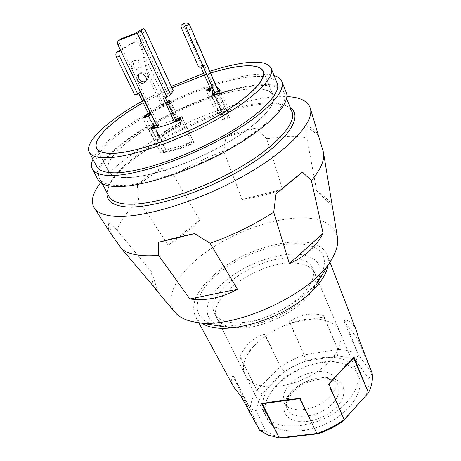 <?xml version="1.0" encoding="UTF-8"?>
<svg xmlns="http://www.w3.org/2000/svg" width="461" height="461" viewBox="0 0 461 461"><rect width="100%" height="100%" fill="white"/><g stroke="black" fill="none" stroke-linecap="round" stroke-linejoin="round"><path stroke-width="0.35" stroke-dasharray="2.31 1.73" d="M226.547 321.726C241.143 325.547 267.005 319.352 286.788 306.836C306.628 294.343 316.972 277.954 312.627 268.164C310.207 262.949 304.928 259.739 296.792 258.529C263.462 252.3 202.569 291.75 214.613 313.451C216.601 317.393 220.577 320.153 226.547 321.726M323.489 320.141C331.603 321.957 337.003 325.789 339.682 331.632C344.511 342.581 335.205 359.81 316.361 372.211C297.57 384.647 272.422 389.879 257.745 384.883C251.741 382.826 247.626 379.593 245.408 375.191C232.044 350.861 290.119 311.279 323.489 320.141M301.16 254.605C319.502 257.768 324.59 267.72 316.425 284.46C303.799 308.547 251.084 332.905 224.559 326.907L221.528 326.25C200.287 320.602 203.641 299.356 224.513 281.648C245.16 263.836 279.245 251.614 301.16 254.605M175.059 312.385C162.583 296.999 179.485 270.071 209.421 249.666C239.397 229.18 280.19 215.823 308.397 218.174C325.143 219.701 334.824 226.092 337.446 237.352M210.579 73.034L204.413 75.022M171.947 87.913L143.146 102.647M249.211 89.065C198.339 92.281 97.041 149.635 108.623 171.538C110.479 175.134 115.377 177.157 123.318 177.606C144.005 178.805 186.855 165.355 222.052 145.768C257.336 126.199 277.568 105.016 273.246 95.473C270.544 90.028 262.534 87.89 249.211 89.065M108.917 196.323C107.476 193.493 107.448 190.139 108.825 186.256C119.393 154.965 213.322 105.765 263.94 103.189C272.422 102.613 279.216 103.27 284.328 105.16C288.171 106.629 290.707 108.831 291.928 111.764M107.021 192.71L108.001 188.457C118.869 156.423 214.152 106.503 265.72 103.921C274.37 103.35 281.302 104.03 286.535 105.961L290.413 107.972M256.748 85.827C272.094 84.403 281.331 86.847 284.466 93.151C289.318 103.921 266.631 127.887 226.651 150.027C186.763 172.195 138.392 187.12 115.521 185.42C106.952 184.809 101.639 182.527 99.582 178.58C86.783 153.496 199.354 89.739 256.748 85.827M92.915 159.258C105.823 129.339 202.339 79.615 253.659 74.768C262.159 73.841 268.965 74.1 274.076 75.546M97.905 179.508C84.922 153.899 199.4 89.077 257.901 85.014C273.598 83.539 283.054 86.028 286.258 92.477M96.764 166.605C84.812 143.336 195.072 81.441 250.628 76.872C265.409 75.304 274.26 77.425 277.176 83.245M154.47 287.462C152.752 283.867 151.79 278.686 151.571 271.921L117.077 230.246C120.096 221.044 127.328 211.207 138.778 200.725L168.167 245.085C178.424 238.954 188.975 230.638 199.809 220.133L173.572 175.261C189.413 165.764 206.125 157.679 223.706 151.006L242.002 199.555C257.117 197.383 270.613 193.948 282.489 189.258L266.729 138.761L288.891 136.381C295.72 136.243 301.707 136.808 306.87 138.081L316.719 191.056C325.887 197.17 331.067 202.125 332.254 205.929L323.167 151.035M100.654 182.631C129.178 145.388 221.637 100.44 275.488 96.81L286.857 96.597M322.395 148.448L318.142 135.182C315.647 130.065 311.895 127.242 306.888 126.717L306.87 138.081M266.729 138.761L255.774 128.348C245.673 129.362 235.732 132.267 225.971 137.061L223.706 151.006M173.572 175.261L161.604 168.138C152.026 172.679 143.924 178.499 137.292 185.599L138.778 200.725M117.077 230.246L109.096 222.605C107.684 225.85 108.214 229.428 110.68 233.347M142.374 101.045L171.25 86.397M203.676 73.345L209.813 71.288M332.254 205.929L316.719 191.056M306.888 126.717L318.142 135.182M151.571 271.921L157.939 291.554M112.075 235.283L109.096 222.605M199.809 220.133L168.167 245.085M137.292 185.599L161.604 168.138M282.489 189.258L242.002 199.555M225.971 137.061L255.774 128.348M277.655 384.065C300.618 359.666 349.824 353.443 358.549 375.894C362.213 385.223 359.113 395.607 349.254 407.057C326.757 433.484 274.889 439.414 266.89 418.248C262.476 407.478 266.066 396.08 277.655 384.065M329.926 396.627C317.272 411.028 288.782 414.41 284.316 402.609C281.982 396.863 283.941 390.686 290.2 384.088C302.992 370.316 330.652 366.841 335.349 379.028C337.458 384.336 335.648 390.202 329.926 396.627M275.419 379.42C298.509 355.068 347.796 348.683 356.457 370.984C360.093 380.256 356.952 390.6 347.035 402.032C324.406 428.419 272.428 434.51 264.51 413.471C260.137 402.77 263.773 391.424 275.419 379.42M283.388 437.817L273.361 435.236L265.432 430.776L256.541 410.912C256.933 405.3 258.892 399.606 262.424 393.827L284.42 371.883C291.122 367.423 298.307 363.821 305.983 361.078L337.585 356.099C344.649 356.537 350.781 358.139 355.978 360.905L368.846 378.596C369.566 384.094 368.431 390.006 365.44 396.316M241.132 396.408L242.578 396.748L259.508 430.101L260.419 430.303L259.451 430.13M260.419 430.303L265.432 430.776M212.942 324.181C189.269 317.842 193.689 294.158 217.143 274.549C240.354 254.818 278.214 241.126 302.819 244.111C323.455 247.309 329.275 258.218 320.28 276.848C306.248 303.851 245.92 331.724 216.267 324.907L212.942 324.181M298.959 263.531C265.622 257.077 204.961 296.544 217.114 318.47C219.119 322.452 223.112 325.247 229.088 326.866L231.716 327.437C255.164 332.698 300.998 311.515 312.189 290.251C315.923 283.694 316.805 278.052 314.823 273.321C312.379 268.054 307.095 264.787 298.959 263.531M356.537 331.119C353.76 324.221 349.847 320.522 344.799 320.02L358.255 354.584C352.509 351.564 345.721 349.847 337.896 349.444L323.651 315.514C311.475 312.402 300.111 314.454 289.554 321.669L304.202 354.872C295.737 357.88 287.814 361.85 280.426 366.777L264.418 334.185C258.604 336.069 253.608 338.956 249.43 342.851C245.264 346.77 242.123 351.553 240.008 357.217L256.852 390.081C252.87 396.437 250.646 402.707 250.185 408.895L232.453 376.159C231.047 379.132 231.48 382.763 233.744 387.056M328.151 265.058L328.37 259.958L327.327 255.377C318.038 229.682 249.764 243.224 214.941 274.139C196.83 289.854 190.301 303.926 195.349 316.361L198.155 320.124L202.183 323.265M342.154 363.21C308.812 352.636 252.686 392.248 266.89 418.248C269.253 422.944 273.442 426.477 279.464 428.845C294.17 434.59 318.805 429.998 336.91 417.643C355.079 405.317 363.689 387.58 358.549 375.894C355.708 369.653 350.239 365.423 342.154 363.21M343.843 420.052L344.177 419.654M328.872 383.944L328.37 384.474L344.148 419.683M328.37 384.474L328.826 383.834M372.16 373.289L371.693 374.176L372.096 373.318L358.197 354.613L357.817 355.443L358.255 354.584M344.799 320.02L344.2 321.346L357.782 338.979L372.096 373.318M357.782 338.979L358.416 337.608M344.2 321.346L358.197 354.613M299.817 398.442L300.468 398.523L316.914 433.484L317.306 433.496M300.468 398.523L299.898 398.604M250.185 408.895L251.112 409.068L250.242 408.867L259.508 430.101M242.578 396.748L233.836 376.493L250.242 408.867M233.836 376.493L232.453 376.159M280.426 366.777L281.147 367.417L280.467 366.783L256.892 390.092L257.584 390.744L256.852 390.081M240.008 357.217L241.08 358.226L265.484 335.164L280.467 366.783M265.484 335.164L264.418 334.185M241.08 358.226L256.892 390.092M337.896 349.444L337.999 350.412L337.884 349.478L304.191 354.907L304.295 355.823L304.202 354.872M289.554 321.669L289.715 323.098L323.829 316.961L337.884 349.478M323.829 316.961L323.651 315.514M289.715 323.098L304.191 354.907M337.585 356.099L337.999 350.412M304.295 355.823L305.983 361.078M281.147 367.417L284.42 371.883M355.978 360.905L357.817 355.443M257.584 390.744L262.424 393.827M368.846 378.596L371.693 374.176M251.112 409.068L256.541 410.912M123.467 177.502C144.114 178.695 186.872 165.274 221.989 145.728C257.192 126.199 277.384 105.062 273.068 95.542C270.371 90.108 262.384 87.976 249.096 89.146C198.334 92.35 97.231 149.595 108.79 171.446C110.646 175.036 115.532 177.059 123.467 177.502M210.596 73.074L204.43 75.062M171.959 87.947L143.164 102.682M216.722 87.117L211.57 86.68L209.991 87.688M167.735 103.12C160.889 106.791 155.351 110.433 151.116 114.046M166.98 101.512C159.627 105.356 153.375 109.257 148.223 113.216M156.383 125.04C161.782 124.165 168.115 122.309 175.37 119.468M159.852 138.957L153.876 140.565C159.564 134.629 168.115 128.723 179.548 122.856L181.213 124.17C171.653 129.092 164.531 134.018 159.852 138.957L148.88 116.126M216.393 113.354L221.735 109.833C226.305 109.862 229.082 110.917 230.079 113.003L229.492 117.67L222.617 119.958L223.159 115.97C222.346 114.27 220.093 113.4 216.393 113.354L206.119 90.154M193.211 140.968L193.96 143.141C180.747 148.984 169.59 152.268 160.497 152.983L165.597 149.128C173.152 148.5 182.354 145.78 193.211 140.968L181.968 116.668M222.617 119.958L212.06 96.021M221.735 109.833L211.57 86.68M229.492 117.67L218.992 93.629M181.213 124.17L170.708 101.581M153.876 140.565L142.875 117.86M179.548 122.856L169.844 102.019M165.597 149.128L154.521 126.072M193.96 143.141L182.625 118.656M160.497 152.983L148.938 129.115M192.024 41.104L192.871 42.251L196.058 49.517L195.55 49.143M196.668 41.167L195.579 39.214L196.68 43.178L199.417 47.466M208.919 90.264L218.733 112.501C222.069 112.686 224.115 113.59 224.882 115.221L224.663 118.679L228.097 117.538L228.345 113.74C227.486 111.914 225.175 110.917 221.413 110.738L218.733 112.501M210.204 88.172L211.213 87.527L221.413 110.738M214.353 95.231L224.663 118.679M217.817 94.032L228.097 117.538M211.213 87.527L214.238 87.774L204.5 65.537L201.503 65.445L198.72 67.162M181.657 28.513L184.538 26.842L201.503 65.445M184.538 26.842C183.801 24.934 183.778 23.707 184.469 23.159M214.238 87.774L210.763 89.44M204.5 65.537L200.979 67.22M145.826 81.338L146.575 80.756C147.86 79.321 148.085 77.586 147.249 75.564C144.921 72.204 142.305 71.443 139.395 73.287L138.726 74.181M156.705 125.709L158.665 125.311L119.641 43.651C118.852 41.801 119.019 40.343 120.137 39.283M154.107 126.13L165.574 149.981L163.015 151.917C171.083 151.058 180.735 148.217 191.972 143.388L191.603 142.299C181.536 146.615 172.858 149.174 165.574 149.981M180.977 119.393L191.603 142.299M134.214 33.757L163.868 97.162L164.779 96.798L165.182 97.663M180.862 119.445L191.972 143.388M151.83 128.74L163.015 151.917M163.407 98.383L164.779 96.798M163.868 97.162L167.867 94.695L138.433 31.383M173.255 90.754L169.752 92.004L167.867 94.695M157.305 126.965L158.665 125.311M139.683 30.155C140.496 30.005 141.4 30.933 142.397 32.938L169.752 92.004M140.841 62.794C141.867 66.321 140.916 68.608 137.995 69.657C136.226 69.818 134.848 68.943 133.846 67.029C132.635 63.555 133.471 61.278 136.347 60.195C138.277 59.982 139.775 60.852 140.841 62.794M131.806 67.323C132.803 69.225 134.186 70.101 135.955 69.939C138.865 68.891 139.804 66.615 138.767 63.099C137.706 61.169 136.22 60.305 134.301 60.512C131.437 61.59 130.601 63.86 131.806 67.323M135.909 40.902L138.957 40.845L139.862 41.432L148.229 77.01L148.592 76.97L147.647 71.023L140.57 41.778L139.66 41.19L136.606 41.254L135.909 40.902L120.361 49.84M148.229 77.01L161.442 105.062L163.569 104.906L147.647 71.023M148.419 116.258L159.137 138.536C163.805 133.897 170.501 129.27 179.214 124.654L178.384 123.992C168.732 129.086 161.321 134.203 156.146 139.343L159.137 138.536M145.417 117.123L156.146 139.343M167.545 102.717L163.569 104.906M168.887 102.515L179.214 124.654M120.73 50.612C125.064 47.627 130.354 44.504 136.606 41.254M167.902 101.529L178.384 123.992M161.442 105.062L167.17 101.91M138.663 93.324L138.15 92.246L134.745 95.029M138.15 92.246L140.259 92.033M140.57 41.778L139.862 41.432M293.179 390.392C305.879 376.591 333.476 373.237 338.224 385.529C340.351 390.882 338.576 396.777 332.894 403.219C320.337 417.643 291.922 420.91 287.405 409.011C285.042 403.214 286.967 397.007 293.179 390.392M337.014 406.573C347.813 394.916 345.364 381.858 333.049 378.452C320.879 374.879 301.949 381.017 291.513 391.758C280.91 402.436 281.21 415.874 293.346 420.253C305.315 424.806 326.405 418.288 337.014 406.573M118.056 45.034L119.641 43.651M142.397 32.938L145.964 31.55M312.627 268.164L339.682 331.632M331.338 259.791L332.162 258.431M196.109 322.274L194.536 322.02M108.623 171.538L96.608 148.373M284.328 105.16L286.535 105.961M284.466 93.151L286.598 98.464M99.582 178.58L102.25 183.645M108.825 186.256L108.001 188.457M273.246 95.473L263.392 71.305M214.613 313.451L245.408 375.191M335.349 379.028L338.224 385.529C335.412 375.11 306.213 377.34 293.254 391.948C287.186 398.8 285.232 404.487 287.405 409.011L284.316 402.609M356.457 370.984L314.823 273.321M264.51 413.471L217.114 318.47M329.926 262.119L327.327 255.377M198.795 322.712L195.349 316.361M312.189 290.251L320.28 276.848M231.716 327.437L216.267 324.907M263.784 72.769L273.068 95.542M97.473 149.618L108.79 171.446M223.159 115.97L214.077 95.323M230.079 113.003L219.747 89.278M199.699 48.296L196.202 49.961M185.691 25.885L192.871 42.251M196.058 49.517L224.882 115.221M219.303 93.036L228.345 113.74M195.579 39.214L192.076 40.879M145.273 82.121L146.575 80.756M137.943 74.745L139.395 73.287M135.955 69.939L137.995 69.657M134.301 60.512L136.347 60.195M139.66 41.19L138.957 40.845"/><path stroke-width="0.69" d="M286.857 96.597C299.88 97.162 307.671 100.953 310.23 107.978L323.478 152.441L337.446 237.352C338.489 243.46 336.726 250.484 332.162 258.431C314.373 293.259 232.586 331.05 194.536 322.02L190.191 321.063C183.386 319.202 178.344 316.309 175.059 312.385L155.997 289.871L154.47 287.462M143.146 102.647C113.031 119.785 91.797 139.28 96.608 148.373C98.291 151.646 103.068 153.334 110.94 153.438C131.443 153.755 174.667 139.574 210.504 119.981C246.428 100.406 267.368 79.955 263.392 71.305C260.897 66.378 252.997 64.73 239.691 66.361C231.186 67.439 221.476 69.663 210.579 73.034M204.413 75.022L171.947 87.913M286.598 98.464L291.928 111.764C297.074 123.277 274.981 147.854 235.554 169.976C196.225 192.128 148.183 206.424 125.156 203.981C116.529 203.094 111.113 200.541 108.917 196.323L102.25 183.645M290.413 107.972C303.753 116.558 287.364 141.734 246.151 166.894C205.093 192.093 149.796 209.628 124.568 206.707C112.104 205.203 106.249 200.541 107.021 192.71M274.076 75.546C278.104 76.728 280.697 78.698 281.855 81.459C286.615 91.969 263.139 116.022 222.006 138.611C180.966 161.229 131.448 176.799 108.323 175.474C99.691 175.007 94.372 172.852 92.373 169.008C91.019 166.34 91.203 163.09 92.915 159.258M281.855 81.459L286.258 92.477C291.196 103.443 268.083 127.876 227.285 150.453C186.59 173.065 137.269 188.244 114.04 186.463C105.367 185.829 99.991 183.507 97.905 179.508L92.373 169.008M209.813 71.288C222.94 67.035 234.603 64.235 244.814 62.898C259.589 61.019 268.365 62.811 271.143 68.268C275.459 77.684 252.628 100.049 213.189 121.497C173.837 142.973 126.539 158.359 104.468 157.818C96.142 157.633 91.076 155.795 89.273 152.309C83.839 142.069 108.473 119.981 142.374 101.045M271.143 68.268L277.176 83.245C281.723 93.26 259.37 116.126 220.37 137.568C181.455 159.039 134.405 173.924 112.207 172.777C103.834 172.368 98.689 170.311 96.764 166.605L89.273 152.309M310.23 107.978C315.145 122.032 288.309 151.289 241.253 177.318C194.294 203.382 138 219.476 111.793 216.007C102.797 214.878 96.925 212.141 94.182 207.807C90.489 201.307 92.644 192.917 100.654 182.631M158.538 255.388L158.659 242.302C168.951 239.386 180.931 236.487 194.605 233.612L210.158 243.31L237.455 289.249C221.614 297.887 205.756 301.125 189.892 298.964L158.538 255.388C149.848 256.114 142.397 255.924 136.179 254.812C130.008 253.688 125.236 251.775 121.883 249.073L157.939 291.554L155.997 289.871M273.725 212.187L276.047 193.833C286.16 185.115 294.977 177.883 302.491 172.137L311.411 180.672L323.103 233.318C316.263 246.583 305.021 256.685 289.375 263.611L273.725 212.187C254.144 224.772 232.955 235.15 210.158 243.31M323.478 152.441C324.792 159.984 320.77 169.394 311.411 180.672M94.182 207.807L110.68 233.347L121.883 249.073M171.25 86.397L203.676 73.345M289.375 263.611L323.103 233.318M302.491 172.137L276.047 193.833M189.892 298.964L237.455 289.249M194.605 233.612L158.659 242.302M198.795 322.712L233.744 387.056L241.132 396.408L259.451 430.13L268.158 435.098L279.268 437.95L261.618 403.703C271.615 401.704 284.351 399.952 299.817 398.442L316.903 433.53C326.751 430.176 335.85 425.566 344.2 419.706L328.826 383.834L342.909 368.57L354.071 357.235L368.466 392.853C371.808 385.851 373.035 379.328 372.16 373.289L358.416 337.608L356.537 331.119L329.926 262.119M202.183 323.265C221.378 337.256 282.27 320.625 311.083 292.003C321.058 282.386 326.751 273.402 328.151 265.058M354.071 357.235L353.581 357.903L368.414 392.835L342.857 421.314C335.354 426.552 327.195 430.683 318.372 433.715L283.388 437.817L279.285 437.898L316.88 433.484M344.2 419.706L342.857 421.314M368.091 393.221L368.466 392.853M344.177 419.654L368.414 392.835M353.581 357.903L328.872 383.944M279.268 437.95L279.712 437.91M299.898 398.604L262.321 403.773L279.285 437.898M262.321 403.773L261.618 403.703M318.372 433.715L316.903 433.53M143.164 102.682C113.141 119.779 91.981 139.216 96.775 148.281C98.458 151.548 103.229 153.231 111.089 153.34C131.558 153.651 174.684 139.493 210.441 119.946C246.283 100.417 267.178 80.012 263.214 71.38C260.719 66.465 252.841 64.817 239.576 66.442C231.105 67.513 221.447 69.72 210.596 73.074M204.43 75.062L171.959 87.947M216.722 87.117L219.747 89.278L218.992 93.629L212.06 96.021L212.746 92.304C212.008 90.765 209.795 90.045 206.119 90.154L209.991 87.688M169.844 102.019L169.101 100.429L170.708 101.581L167.735 103.12M151.116 114.046L148.88 116.126L142.875 117.86L148.223 113.216M169.101 100.429L166.98 101.512M175.37 119.468L181.968 116.668L182.625 118.656C169.245 124.608 158.014 128.095 148.938 129.115L154.17 125.334L156.383 125.04M154.521 126.072L154.17 125.334M195.55 49.143L193.188 44.838L192.024 41.104M219.303 93.036L189.304 24.289C188.854 23.338 187.333 22.935 184.74 23.079L181.559 24.842C180.891 25.378 180.919 26.6 181.657 28.513L198.72 67.162L200.979 67.22L210.763 89.44L208.481 89.273L208.919 90.264M208.481 89.273L210.204 88.172M189.333 24.358L218.232 91.099L217.609 93.56L214.146 94.753L214.705 92.788L187.368 30.495L185.748 26.052L189.304 24.289M214.146 94.753L214.353 95.231M181.824 24.773C184.008 24.681 185.299 25.055 185.691 25.885L185.748 26.052M217.609 93.56L217.817 94.032M181.559 24.842L184.74 23.079M218.232 91.099L214.705 92.788M138.726 74.181L138.865 78.358C140.691 81.447 143.014 82.438 145.826 81.338M145.826 77.033C146.667 79.067 146.442 80.802 145.157 82.237C142.242 84.161 139.654 83.36 137.407 79.845C136.514 77.8 136.692 76.1 137.943 74.745C140.864 72.896 143.492 73.662 145.826 77.033M119.399 40.176L120.955 38.828L119.399 40.176L137.182 33.204L141.095 30.956L143.083 28.882L139.493 30.288L138.433 31.383L134.214 33.757L120.955 38.828M118.569 40.637C117.434 41.715 117.267 43.178 118.056 45.034L157.305 126.965L151.49 128.025L154.107 126.13L156.705 125.709M165.182 97.663L175.589 119.946L180.32 117.97L180.977 119.393M180.32 117.97L180.862 119.445M151.49 128.025L151.83 128.74M180.637 118.967L174.281 121.606L163.407 98.383L166.888 96.954L137.182 33.204M174.281 121.606L175.589 119.946M141.095 30.956L170.587 94.603L173.255 90.754L145.964 31.55C144.973 29.539 144.074 28.605 143.267 28.755L143.083 28.882M170.587 94.603L166.888 96.954M139.493 30.288L143.267 28.755M119.537 56.236L116.506 57.262C115.561 55.055 115.653 53.395 116.783 52.283L119.843 51.234C118.696 52.347 118.598 54.012 119.537 56.236L137.758 94.102L140.259 92.033L150.609 113.631L148.183 115.769L148.419 116.258M148.183 115.769L145.18 116.639L145.417 117.123M167.17 101.91L167.902 101.529L168.697 102.112L167.545 102.717M168.697 102.112L168.887 102.515M119.843 51.234L120.73 50.612M116.506 57.262L134.745 95.029L137.758 94.102M120.361 49.84L116.783 52.283M145.18 116.639L148.488 113.763L138.663 93.324M148.488 113.763L150.609 113.631M191.015 28.761L187.368 30.495M316.425 284.46L331.338 259.791M224.559 326.907L196.109 322.274M263.214 71.38L263.784 72.769M96.775 148.281L97.473 149.618M214.077 95.323L212.746 92.304"/></g></svg>
